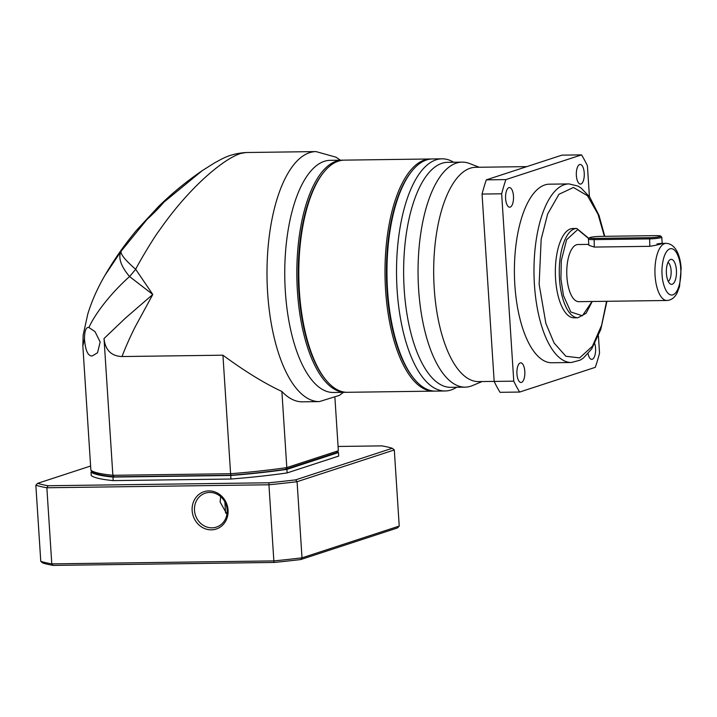 <?xml version="1.0" encoding="UTF-8"?>
<svg xmlns="http://www.w3.org/2000/svg" width="717" height="717" viewBox="0 0 717 717"><rect width="100%" height="100%" fill="white"/><g stroke="black" fill="none" stroke-linecap="round" stroke-linejoin="round"><path stroke-width="1.08" d="M346.428 392.28A116.091 47.026 -90.8 0 1 345.451 392.316L333.369 392.486A116.091 47.026 -90.8 0 1 285.348 291.586A116.091 47.026 -90.8 0 1 330.25 160.33L342.332 160.16A116.091 47.026 -90.8 0 1 343.309 160.178M163.951 202.131L158.34 206.693L136.562 230.256L146.895 219.599C153.895 213.137 159.577 207.321 163.951 202.131L202.266 170.637L214.607 162.858C220.854 159.712 228.822 153.698 245.895 152.542L240.616 153.483M345.451 392.316A116.091 47.026 -90.8 0 1 297.43 291.425A116.091 47.026 -90.8 0 1 342.332 160.16M326.011 380.073A115.016 46.596 -90.8 0 1 298.837 291.272A115.016 46.596 -90.8 0 1 323.224 172.922M240.285 153.59C226.715 158.116 205.358 175.226 186.097 196.637C176.982 206.639 167.903 218.111 158.869 231.044C153.698 237.802 138.722 262.825 135.692 269.305L152.793 294.481L129.553 276.556C111.565 292.581 95.603 312.773 88.89 327.508L95.047 331.657L100.183 342.054L97.503 352.791L92.081 356.008L91.113 355.91C87.42 355.014 85.215 349.296 84.489 338.747L82.84 345.899L90.88 470.235A125.018 14.331 -3.7 0 0 112.865 475.299L104.019 338.532C105.274 350.102 111.278 356.107 122.015 356.546L222.933 355.193C244.605 371.164 264.25 383.254 281.889 391.473A125.018 50.647 89.2 0 0 302.466 401.825L319.343 401.601A125.018 50.647 -90.8 0 1 267.638 292.939A125.018 50.647 -90.8 0 1 309.654 152.658A125.018 50.647 -90.8 0 1 315.991 151.583L245.85 152.524M104.019 338.532L125.592 317.963L152.793 294.481L134.939 327.302C129.58 338.137 125.278 347.888 122.015 356.546M334.929 397.845L338.352 450.76L286.809 467.601L281.889 391.473M222.933 355.193L230.596 473.722A125.018 14.331 -3.7 0 0 286.809 467.601L285.491 469.33L336.632 452.615L338.352 450.76M230.973 475.263L230.596 473.722L112.865 475.299L114.146 476.832L230.973 475.263A123.234 14.125 -3.7 0 0 285.491 469.33M82.84 345.899L83.163 334.982L87.815 313.947C91.812 300.943 97.53 288.064 104.969 275.31L121.048 251.291C117.982 257.699 120.823 266.115 129.553 276.556L135.692 269.305C125.385 260.334 120.501 254.329 121.048 251.291L146.895 219.599M158.34 206.693C171.919 193.384 186.563 181.374 202.266 170.637L202.391 170.556M104.969 275.31L104.557 276.018M114.146 476.832A123.234 14.125 176.3 0 1 92.834 471.911L90.88 470.235M84.489 338.747C84.597 330.645 86.058 326.898 88.89 327.508L88.388 327.481M225.604 513.085L224.878 501.963M227.155 509.921A17.862 16.195 -108.1 0 0 209.678 492.436A17.862 16.195 -108.1 0 0 205.277 493.162A17.862 16.195 -108.1 0 0 194.495 510.361A17.862 16.195 -108.1 0 0 211.972 527.846A17.862 16.195 -108.1 0 0 216.373 527.112A17.862 16.195 -108.1 0 0 227.155 509.921M208.853 490.894A19.646 17.817 71.9 0 1 228.069 510.128A19.646 17.817 71.9 0 1 211.372 529.845A19.646 17.817 71.9 0 1 192.147 510.612A19.646 17.817 71.9 0 1 208.853 490.894M220.675 496.639L220.11 501.99L226.948 514.179M338.074 446.467L381.865 445.875A185.739 21.295 176.3 0 1 392.289 448.277L295.601 479.87A185.739 21.295 176.3 0 1 268.929 482.774L48.057 485.741A185.739 21.295 176.3 0 1 37.634 483.339L90.611 466.023M113.205 480.614L112.981 477.074A125.018 14.331 176.3 0 1 90.996 472.001L91.229 475.541A125.018 14.331 -3.7 0 0 113.205 480.614L230.946 479.028A125.018 14.331 -3.7 0 0 287.15 472.915L338.693 456.075L338.469 452.535A125.018 14.331 176.3 0 0 337.384 451.809M40.77 561.348A187.531 21.501 -3.7 0 0 51.785 563.885L53.21 565.417A185.739 21.295 -3.7 0 1 42.787 563.006L40.77 561.348L35.85 485.212L37.634 483.339M35.85 485.212A187.531 21.501 -3.7 0 0 46.856 487.757L48.057 485.741M53.21 565.417L274.082 562.451L273.849 560.909L51.785 563.885L46.856 487.757L268.929 484.773L268.929 482.774M274.082 562.451A185.739 21.295 -3.7 0 0 300.755 559.547L302.009 557.844A187.531 21.501 -3.7 0 1 273.849 560.909L268.929 484.773A187.531 21.501 -3.7 0 0 297.08 481.707L295.601 479.87M300.755 559.547L397.442 527.954L399.226 526.072L302.009 557.844L297.08 481.707L394.305 449.944L392.289 448.277M92.403 471.544L90.996 472.001M287.15 472.915L286.925 469.375L338.469 452.535M286.925 469.375A125.018 14.331 176.3 0 1 230.713 475.488L230.946 479.028M112.981 477.074L230.713 475.488M399.226 526.072L394.305 449.944M430.496 158.977L344.294 160.133A116.091 47.026 89.2 0 0 338.406 161.137A116.091 47.026 89.2 0 0 323.618 172.439A116.091 47.026 89.2 0 0 299.392 291.398A116.091 47.026 89.2 0 0 326.405 380.557A116.091 47.026 89.2 0 0 347.404 392.298L433.615 391.132A116.091 47.026 -90.8 0 1 385.217 282.982A116.091 47.026 -90.8 0 1 424.616 159.972A116.091 47.026 -90.8 0 1 430.496 158.977A116.091 47.026 -90.8 0 1 431.482 158.995M323.618 172.439L322.838 173.406A115.016 46.596 89.2 0 0 298.837 291.272A115.016 46.596 89.2 0 0 325.608 379.607L326.405 380.557M434.592 391.097A116.091 47.026 -90.8 0 1 433.615 391.132M414.175 378.89A115.016 46.596 -90.8 0 1 386.445 275.669A115.016 46.596 -90.8 0 1 411.397 171.739M456.666 387.252A116.091 47.026 -90.8 0 1 445.14 390.98L435.569 391.115A116.091 47.026 -90.8 0 1 414.569 379.374L413.772 378.424A115.016 46.596 -90.8 0 1 387.001 290.089A115.016 46.596 -90.8 0 1 411.002 172.223L411.782 171.255A116.091 47.026 -90.8 0 1 432.459 158.95L442.022 158.824A116.091 47.026 -90.8 0 1 453.646 162.239M414.569 379.374A116.091 47.026 -90.8 0 1 387.556 290.215A116.091 47.026 -90.8 0 1 411.782 171.255M445.14 390.98A116.091 47.026 -90.8 0 1 397.119 290.089A116.091 47.026 -90.8 0 1 442.022 158.824M482.084 381.552L472.503 385.567A112.515 45.583 -90.8 0 1 465.172 387.144L450.751 387.332A112.515 45.583 -90.8 0 1 404.209 289.543A112.515 45.583 -90.8 0 1 447.731 162.32L462.151 162.132A112.515 45.583 -90.8 0 1 469.518 163.503L479.207 167.258M465.172 387.144A112.515 45.583 -90.8 0 1 418.629 289.345A112.515 45.583 -90.8 0 1 462.151 162.132M494.165 381.39L478.553 381.605A107.156 43.414 -90.8 0 1 434.233 288.467A107.156 43.414 -90.8 0 1 475.685 167.303L526.825 166.622M594.787 343.757A9.823 3.979 -90.8 0 1 595.567 348.256A9.823 3.979 -90.8 0 1 591.767 359.36A9.823 3.979 -90.8 0 1 588.065 353.651M576.369 175.557A9.823 3.979 -90.8 0 1 580.17 164.453A9.823 3.979 -90.8 0 1 584.23 172.985A9.823 3.979 -90.8 0 1 580.429 184.09A9.823 3.979 -90.8 0 1 576.369 175.557M505.61 198.681A9.823 3.979 -90.8 0 1 509.411 187.567A9.823 3.979 -90.8 0 1 513.471 196.108A9.823 3.979 -90.8 0 1 509.679 207.213A9.823 3.979 -90.8 0 1 505.61 198.681M516.948 373.951A9.823 3.979 -90.8 0 1 520.748 362.838A9.823 3.979 -90.8 0 1 524.808 371.379A9.823 3.979 -90.8 0 1 521.008 382.484A9.823 3.979 -90.8 0 1 516.948 373.951M568.984 183.91A89.302 36.182 -90.8 0 0 534.443 284.882A89.302 36.182 -90.8 0 0 571.377 362.497L551.785 362.757A89.302 36.182 -90.8 0 1 514.851 285.142A89.302 36.182 -90.8 0 1 549.392 184.179L568.984 183.91L577.759 186.008L581.03 187.988L589.661 196.942L598.991 215.378L604.763 236.314M576.764 228.463A44.651 18.086 -90.8 0 0 559.493 278.949A44.651 18.086 -90.8 0 0 577.965 317.756L574.048 317.81A44.651 18.086 -90.8 0 1 555.576 279.003A44.651 18.086 -90.8 0 1 572.847 228.517L576.764 228.463L588.899 238.456M666.891 300.486C671.121 300.271 674.491 297.824 677.009 293.154L679.519 286.701L681.15 268.534C680.442 256.677 676.203 243.905 666.129 243.341A28.572 11.58 -90.8 0 0 655.078 275.651A28.572 11.58 -90.8 0 0 666.891 300.486L578.727 301.669A28.572 11.58 -90.8 0 1 566.905 276.834A28.572 11.58 -90.8 0 1 577.965 244.524L588.782 244.38M666.407 273.482A12.503 5.064 -90.8 0 1 669.956 259.778A12.503 5.064 -90.8 0 1 676.409 270.21A12.503 5.064 -90.8 0 1 670.278 283.95A12.503 5.064 -90.8 0 1 666.407 273.482M668.262 281.423A9.823 3.979 89.2 0 0 671.103 270.623A9.823 3.979 89.2 0 0 668.002 262.359M598.426 335.941L599.537 353.14A142.88 57.88 -90.8 0 1 595.28 367.337L519.637 392.056L500.045 392.316A142.88 57.88 -90.8 0 1 494.165 381.426L482.057 194.056A142.88 57.88 -90.8 0 1 486.305 179.859L561.949 155.141L581.541 154.881A142.88 57.88 -90.8 0 1 587.42 165.77L589.41 196.601M581.541 154.881L505.897 179.6L486.305 179.859M482.057 194.056L501.649 193.796A142.88 57.88 -90.8 0 1 505.897 179.6M501.649 193.796L513.766 381.166L494.165 381.426M519.637 392.056A142.88 57.88 -90.8 0 1 513.766 381.166M656.915 243.986C667.563 242.229 659.99 244.703 649.772 246.325L594.259 247.069L588.845 245.286L588.442 239.039A8.927 1.022 176.3 0 1 588.487 238.913L589.482 237.802A7.86 0.905 176.3 0 1 600.425 236.377L655.938 235.624A7.86 0.905 176.3 0 1 660.572 236.045A7.86 0.905 176.3 0 1 657.48 237.076A7.86 0.905 176.3 0 1 649.647 237.685L594.133 238.429A7.86 0.905 176.3 0 1 589.482 237.802M660.572 236.045L661.701 237.031A8.927 1.022 176.3 0 1 661.773 237.139A8.927 1.022 176.3 0 1 649.288 238.886L593.775 239.63A8.927 1.022 176.3 0 1 588.442 239.039M606.573 301.292L601.608 325.276L592.421 346.239L579.659 357.891L565.865 356.268L554.08 342.977L545.888 323.475L539.139 284.371L541.165 239.281L547.663 213.962L558.964 194.28L573.448 187.478L587.483 195.732L598.05 214.329L604.395 236.323M592.054 301.49L582.401 315.767L570.813 311.985L563.481 295.61L560.909 278.796L561.303 260.522L566.609 239.738L577.741 229.521L588.756 238.618M662.114 274.88C661.307 268.275 663.064 251.389 669.92 248.826C676.821 246.899 680.639 261.956 680.702 268.812C681.509 275.418 679.752 292.303 672.896 294.866C666.003 296.793 662.176 281.736 662.114 274.88M594.259 247.069L594.133 238.429M649.772 246.325L649.647 237.685M340.396 160.187L336.004 157.193L315.991 151.583M319.343 401.601L339.231 395.434L343.506 392.342M105.032 275.203C114.281 259.312 124.794 244.318 136.589 230.229M571.377 362.497L580.098 360.167L583.315 358.106L591.704 348.91L600.756 329.551L606.914 301.292M577.965 317.756L586.076 313.302L592.215 301.49M666.129 243.341L662.176 243.395L661.773 237.139"/></g></svg>
